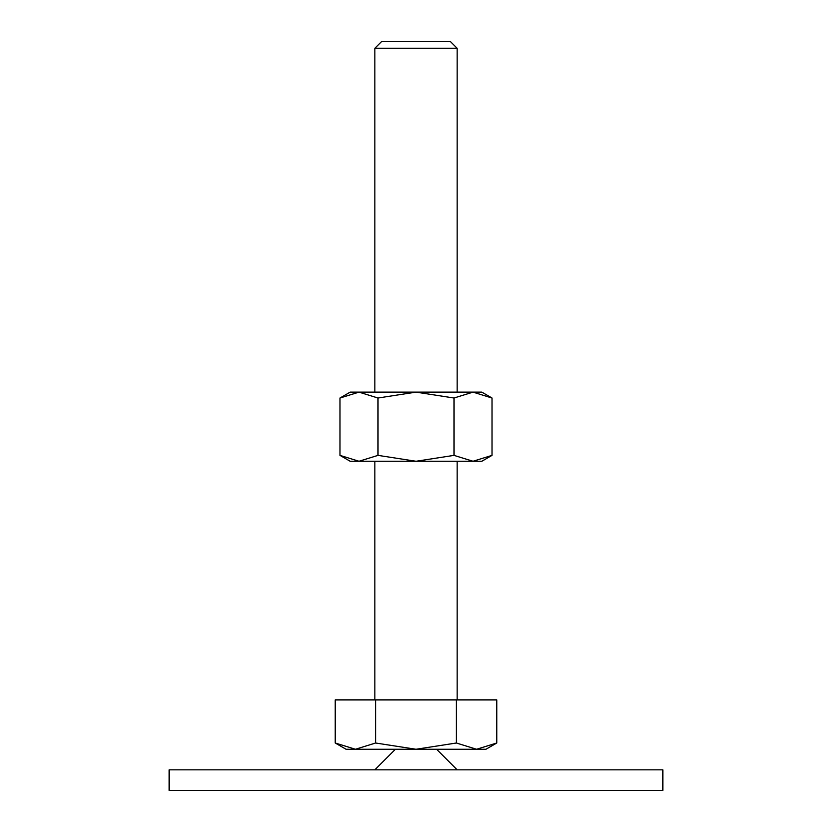 <?xml version="1.0" encoding="UTF-8"?>
<svg xmlns="http://www.w3.org/2000/svg" width="832" height="832" viewBox="0 0 832 832"><rect width="100%" height="100%" fill="white"/><g stroke="black" fill="none" stroke-linecap="round" stroke-linejoin="round"><path stroke-width="1.25" d="M662.854 790.4L662.854 769.829L169.146 769.829L169.146 790.4L662.854 790.4M395.429 749.258L374.858 769.829M457.142 769.829L436.571 749.258M335.234 743.007L346.06 749.258L485.94 749.258L496.766 743.007L476.57 749.258L456.383 743.007L416 749.258L375.617 743.007L355.43 749.258L335.234 743.007L335.234 699.889L375.617 699.889L375.617 743.007M374.858 392.132L374.858 48.277L381.534 41.6L450.466 41.6L457.142 48.277L457.142 392.132M374.858 48.277L457.142 48.277M374.858 699.889L374.858 461.261M457.142 461.261L457.142 699.889M456.383 743.007L456.383 699.889L496.766 699.889L496.766 743.007M456.383 699.889L375.617 699.889M492.014 398.018L481.832 392.132L473.013 392.132L492.014 398.018L492.014 455.374L473.013 461.261L454.002 455.374L416 461.261L481.832 461.261L492.014 455.374M350.168 392.132L339.986 398.018L358.987 392.132L416 392.132L454.002 398.018L473.013 392.132L416 392.132L377.998 398.018L358.987 392.132L350.168 392.132M339.986 455.374L350.168 461.261L416 461.261L377.998 455.374L358.987 461.261L339.986 455.374L339.986 398.018M377.998 455.374L377.998 398.018M454.002 455.374L454.002 398.018"/></g></svg>
